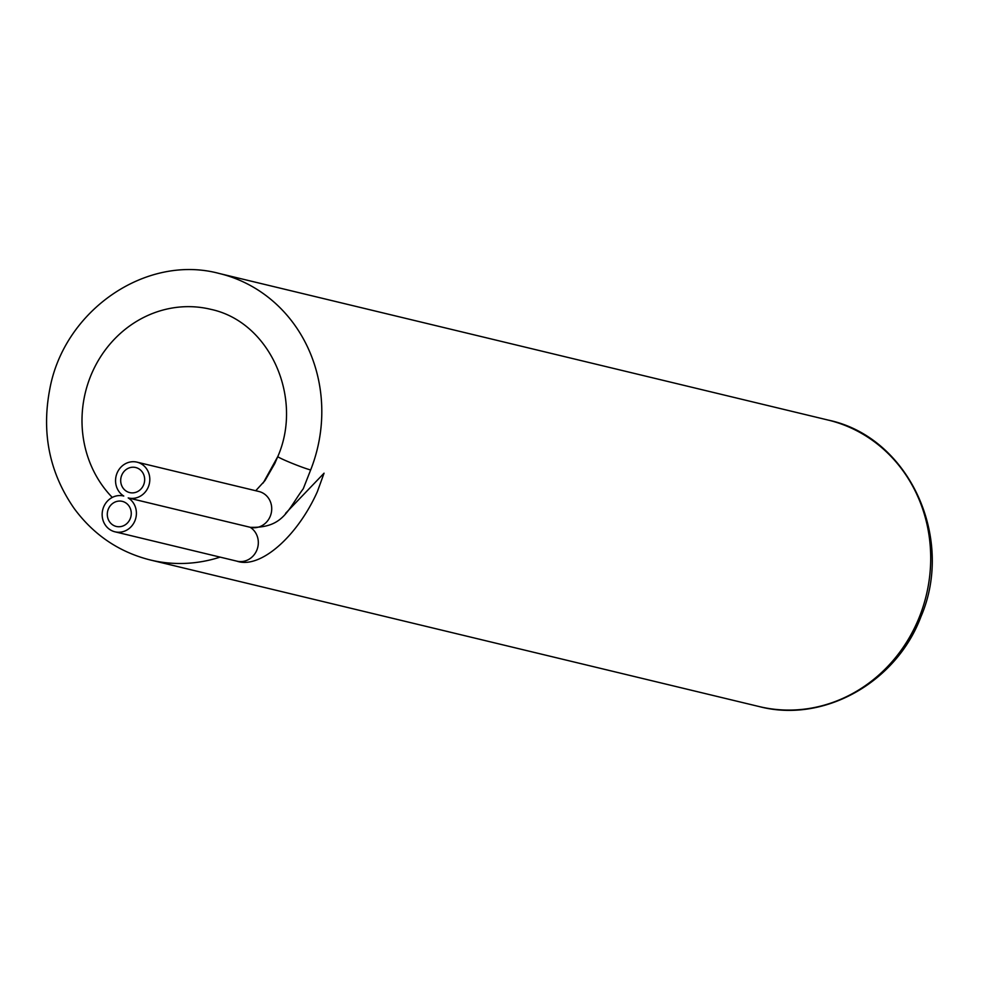<?xml version="1.0" encoding="UTF-8"?>
<svg xmlns="http://www.w3.org/2000/svg" width="981" height="981" viewBox="0 0 981 981"><rect width="100%" height="100%" fill="white"/><g stroke="black" fill="none" stroke-linecap="round" stroke-linejoin="round"><path stroke-width="1.47" d="M112.275 497.428A110.497 102.306 -76.5 0 1 95.513 365.557A110.497 102.306 -76.5 0 1 210.645 309.297C270.192 321.793 303.423 398.163 277.807 456.533L274.729 463.633L264.993 480.58L255.722 490.733M128.536 498.005L250.118 527.263A18.418 17.057 103.5 0 1 256.961 549.826A18.418 17.057 103.5 0 1 236.887 561.157C260.014 569.287 297.218 536.742 317.366 491.653L324.061 473.185L285.545 513.382M136.997 462.149A18.418 17.057 -76.5 0 0 116.911 473.492A18.418 17.057 -76.5 0 0 123.765 496.043A18.418 17.057 -76.5 0 0 123.594 495.994A18.418 17.057 -76.5 0 0 102.698 509.912A18.418 17.057 -76.5 0 0 114.973 531.812A18.418 17.057 -76.5 0 0 135.047 520.47A18.418 17.057 -76.5 0 0 128.204 497.919A18.418 17.057 -76.5 0 0 128.364 497.956A18.418 17.057 -76.5 0 0 149.259 484.05A18.418 17.057 -76.5 0 0 136.997 462.149L258.91 491.493A18.418 17.057 103.5 0 1 271.173 513.394A18.418 17.057 103.5 0 1 250.29 527.312C283.595 528.293 287.58 509.838 303.264 488.759L310.658 469.96A147.334 136.42 -76.5 0 0 219.266 273.491C146.01 253.736 64.096 310.45 49.786 389.126C41.361 433.173 49.504 472.977 74.237 508.563C93.771 534.976 119.13 552.119 150.289 559.979A147.334 136.42 -76.5 0 0 220.112 557.122M121.669 475.393A12.888 11.931 -76.5 0 0 129.664 492.585A12.888 11.931 -76.5 0 0 143.692 484.712A12.888 11.931 -76.5 0 0 135.697 467.52A12.888 11.931 -76.5 0 0 121.669 475.393M108.266 509.249A12.888 11.931 -76.5 0 0 116.261 526.441A12.888 11.931 -76.5 0 0 130.289 518.557A12.888 11.931 -76.5 0 0 122.294 501.365A12.888 11.931 -76.5 0 0 108.266 509.249M759.184 706.565A147.334 136.42 -76.5 0 0 919.553 616.559A147.334 136.42 -76.5 0 0 828.16 420.076C908.48 436.741 955.151 537.441 920.951 616.681C896.376 682.494 823.599 723.5 759.184 706.565L150.289 559.979M263.202 482.983L277.807 456.533A18.418 1.055 21.6 0 0 291.443 463.044A18.418 1.055 21.6 0 0 310.658 469.96M128.364 497.956L250.29 527.312A18.418 17.057 103.5 0 1 250.118 527.263M828.16 420.076L219.266 273.491M114.973 531.812L236.887 561.157"/></g></svg>
